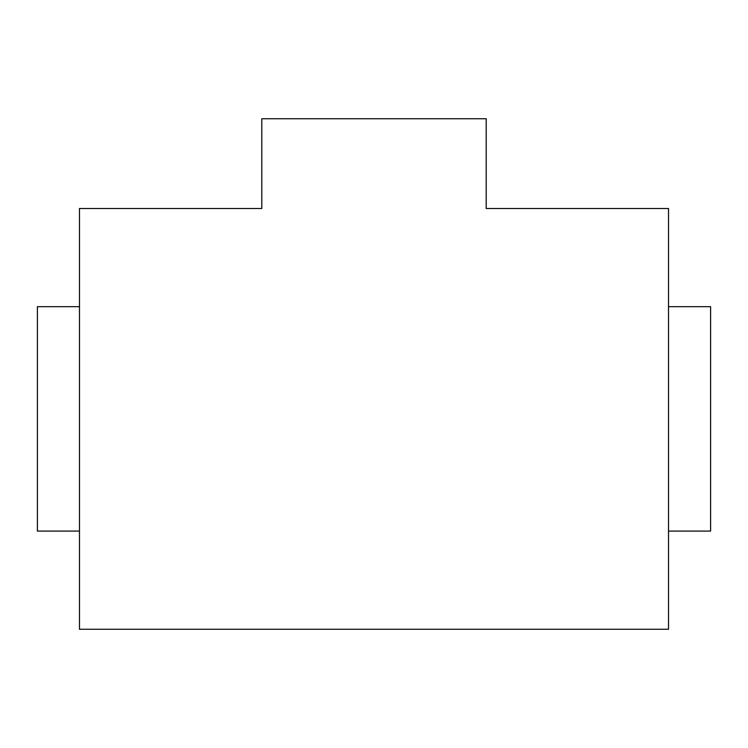 <?xml version="1.0" encoding="UTF-8"?>
<svg xmlns="http://www.w3.org/2000/svg" width="748" height="748" viewBox="0 0 748 748"><rect width="100%" height="100%" fill="white"/><g stroke="black" fill="none" stroke-linecap="round" stroke-linejoin="round"><path stroke-width="1.12" d="M79.475 531.08L37.4 531.08L37.4 306.68L79.475 306.68M668.525 531.08L710.6 531.08L710.6 306.68L668.525 306.68M668.525 629.255L668.525 208.505L486.2 208.505L486.2 118.745L261.8 118.745L261.8 208.505L79.475 208.505L79.475 629.255L668.525 629.255"/></g></svg>
